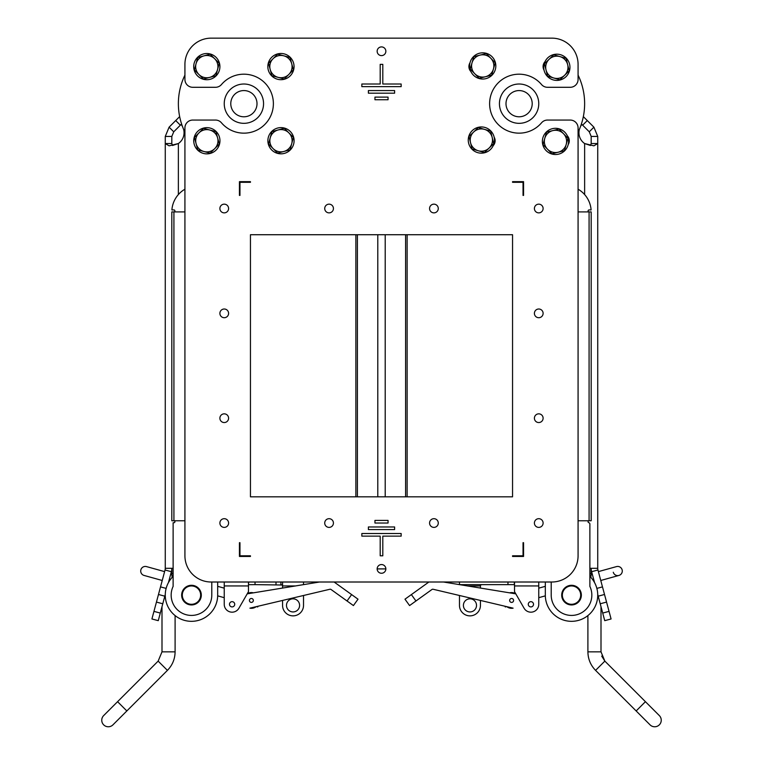 <?xml version="1.0" encoding="UTF-8"?>
<svg xmlns="http://www.w3.org/2000/svg" width="763" height="763" viewBox="0 0 763 763"><rect width="100%" height="100%" fill="white"/><g stroke="black" fill="none" stroke-linecap="round" stroke-linejoin="round"><path stroke-width="1.14" d="M512.555 555.798L512.555 556.456L512.555 555.798L523.036 555.798L523.036 542.693L523.561 542.693L523.561 556.456L512.555 556.456M248.48 582.007L248.48 591.64L247.279 593.728A7.859 7.859 0 0 1 253.392 592.841L282.558 588.063L282.558 582.007M248.48 591.64L238.914 608.225A7.859 7.859 0 0 1 224.236 604.286L224.236 582.007L217.684 582.007L217.684 586.337L224.236 588.149M248.671 582.007L248.48 584.696L255.033 584.63L255.033 582.007M255.033 584.63L282.558 585.021L280.908 584.63L280.908 582.007M303.521 605.383L303.521 595.493L303.521 605.383A10.482 10.482 0 0 1 293.04 615.865A10.482 10.482 0 0 1 282.558 605.383L282.558 600.443M545.316 582.007L538.764 582.007L538.764 588.149L538.764 585.946L538.764 588.149L545.316 586.337L545.316 582.007L545.316 595.121A26.209 26.209 0 0 0 581.673 619.279A26.209 26.209 0 0 0 589.875 576.399M514.52 585.946L538.764 585.946L538.764 604.286A7.859 7.859 0 0 1 524.086 608.225L514.52 591.64L514.52 582.007M482.092 584.63L480.442 585.011L480.442 588.063L509.608 592.841A7.859 7.859 0 0 1 515.721 593.728M480.442 605.383L480.442 600.443L480.442 605.383A10.482 10.482 0 0 1 469.96 615.865A10.482 10.482 0 0 1 459.479 605.383L459.479 595.493M276.006 584.63L276.006 582.007M232.105 606.909A2.623 2.623 0 0 1 229.835 602.98A2.623 2.623 0 0 1 234.375 602.98A2.623 2.623 0 0 1 232.105 606.909M293.04 611.936A6.552 6.552 0 0 1 287.365 602.102A6.552 6.552 0 0 1 298.714 602.102A6.552 6.552 0 0 1 293.04 611.936M319.535 582.007L303.521 584.63L303.521 582.007L319.535 582.007L247.212 593.852M515.788 593.852L443.465 582.007L459.479 584.63L459.479 582.007L443.465 582.007L459.479 584.63L507.967 584.63L507.967 582.007M507.967 584.63L514.329 584.63L514.329 582.007M530.895 601.673A2.623 2.623 0 0 1 533.165 605.603A2.623 2.623 0 0 1 528.625 605.603A2.623 2.623 0 0 1 530.895 601.673M545.326 595.855L538.764 597.677L538.764 604.286M467.481 585.946L480.442 585.946L480.442 588.063M469.96 611.936A6.552 6.552 0 0 1 464.286 602.102A6.552 6.552 0 0 1 475.635 602.102A6.552 6.552 0 0 1 469.96 611.936M523.036 542.693L523.561 542.693L523.561 556.456L523.036 555.798M523.036 182.309L523.561 181.651L523.561 195.414L523.036 195.414L523.036 182.309L512.555 182.309L512.555 181.651L523.561 181.651L523.561 195.414L523.036 195.414M512.555 181.651L512.555 182.309M385.859 568.902A4.359 4.359 0 0 1 379.325 572.679A4.359 4.359 0 0 1 379.325 565.135A4.359 4.359 0 0 1 385.859 568.902L377.141 568.902M250.445 555.798L250.445 556.456L250.445 555.798L239.963 555.798L239.439 556.456L239.439 542.693L239.963 542.693L239.963 555.798M250.445 556.456L239.439 556.456L239.439 542.693L239.963 542.693M250.445 182.309L250.445 181.651L250.445 182.309L239.963 182.309L239.963 195.414L239.439 195.414L239.439 181.651L250.445 181.651M239.963 195.414L239.439 195.414L239.439 181.651L239.963 182.309M578.077 127.917L578.077 555.798A26.209 26.209 0 0 1 551.868 582.007L211.132 582.007A26.209 26.209 0 0 1 184.923 555.798L184.923 127.917A7.859 7.859 0 0 1 192.791 120.058L215.481 120.058A7.859 7.859 0 0 1 221.47 122.814A29.49 29.49 0 0 0 264.189 125.065A29.49 29.49 0 0 0 264.189 82.28A29.49 29.49 0 0 0 221.47 84.531A7.859 7.859 0 0 1 215.481 87.297L192.791 87.297A7.859 7.859 0 0 1 184.923 79.428L184.923 64.359A26.209 26.209 0 0 1 211.132 38.15L551.868 38.15A26.209 26.209 0 0 1 578.077 64.359L578.077 79.428A7.859 7.859 0 0 1 570.209 87.297L547.519 87.297A7.859 7.859 0 0 1 541.53 84.531A29.49 29.49 0 0 0 498.811 82.28A29.49 29.49 0 0 0 498.811 125.065A29.49 29.49 0 0 0 541.53 122.814A7.859 7.859 0 0 1 547.519 120.058L570.209 120.058A7.859 7.859 0 0 1 578.077 127.917M228.595 208.518A4.359 4.359 0 0 1 222.062 212.286A4.359 4.359 0 0 1 222.062 204.742A4.359 4.359 0 0 1 228.595 208.518M333.431 208.518A4.359 4.359 0 0 1 326.898 212.286A4.359 4.359 0 0 1 326.898 204.742A4.359 4.359 0 0 1 333.431 208.518M438.277 208.518A4.359 4.359 0 0 1 431.744 212.286A4.359 4.359 0 0 1 431.744 204.742A4.359 4.359 0 0 1 438.277 208.518M543.113 208.518A4.359 4.359 0 0 1 536.58 212.286A4.359 4.359 0 0 1 536.58 204.742A4.359 4.359 0 0 1 543.113 208.518M228.595 313.355A4.359 4.359 0 0 1 222.062 317.131A4.359 4.359 0 0 1 222.062 309.587A4.359 4.359 0 0 1 228.595 313.355M543.113 313.355A4.359 4.359 0 0 1 536.58 317.131A4.359 4.359 0 0 1 536.58 309.587A4.359 4.359 0 0 1 543.113 313.355M228.595 418.2A4.359 4.359 0 0 1 222.062 421.968A4.359 4.359 0 0 1 222.062 414.423A4.359 4.359 0 0 1 228.595 418.2M543.113 418.2A4.359 4.359 0 0 1 536.58 421.968A4.359 4.359 0 0 1 536.58 414.423A4.359 4.359 0 0 1 543.113 418.2M228.595 523.036A4.359 4.359 0 0 1 222.062 526.813A4.359 4.359 0 0 1 222.062 519.269A4.359 4.359 0 0 1 228.595 523.036M333.431 523.036A4.359 4.359 0 0 1 326.898 526.813A4.359 4.359 0 0 1 326.898 519.269A4.359 4.359 0 0 1 333.431 523.036M438.277 523.036A4.359 4.359 0 0 1 431.744 526.813A4.359 4.359 0 0 1 431.744 519.269A4.359 4.359 0 0 1 438.277 523.036M543.113 523.036A4.359 4.359 0 0 1 536.58 526.813A4.359 4.359 0 0 1 536.58 519.269A4.359 4.359 0 0 1 543.113 523.036M380.193 555.798L380.193 536.141L361.843 536.141L361.843 533.518L401.157 533.518L401.157 536.141L382.807 536.141L382.807 555.798L380.193 555.798L382.807 555.798M368.395 529.589L368.395 526.966L394.605 526.966L394.605 529.589L368.395 529.589L368.395 526.966L394.605 526.966L394.605 529.589L368.395 529.589M374.948 523.036L374.948 520.414L388.052 520.414L388.052 523.036L374.948 523.036L374.948 520.414L388.052 520.414L388.052 523.036L374.948 523.036M374.948 99.743L374.948 97.12L388.052 97.12L388.052 99.743L374.948 99.743L374.948 97.12L388.052 97.12L388.052 99.743L374.948 99.743M368.395 93.191L368.395 90.568L394.605 90.568L394.605 93.191L368.395 93.191L368.395 90.568L394.605 90.568L394.605 93.191L368.395 93.191M380.193 84.016L380.193 64.359L382.807 64.359L382.807 84.016L401.157 84.016L401.157 86.639L361.843 86.639L361.843 84.016L380.193 84.016M385.859 51.255A4.359 4.359 0 0 1 379.325 55.031A4.359 4.359 0 0 1 379.325 47.487A4.359 4.359 0 0 1 385.859 51.255M578.077 64.359L578.077 75.117A65.523 65.523 0 0 1 578.077 132.237M505.459 89.519A19.657 19.657 0 0 0 513.671 122.566A19.657 19.657 0 0 0 538.182 98.942A19.657 19.657 0 0 0 505.459 89.519M510.008 94.24A13.105 13.105 0 0 0 515.483 116.272A13.105 13.105 0 0 0 531.821 100.516A13.105 13.105 0 0 0 510.008 94.24M184.923 132.237A65.523 65.523 0 0 1 184.923 75.117L184.923 64.359M229.987 89.786A19.657 19.657 0 0 0 238.819 122.662A19.657 19.657 0 0 0 262.882 98.58A19.657 19.657 0 0 0 229.987 89.786M243.893 90.568A13.105 13.105 0 0 0 237.35 115.032A13.105 13.105 0 0 0 256.559 107.068A13.105 13.105 0 0 0 243.893 90.568M193.792 141.908A7.21 7.21 0 0 1 193.792 139.619M544.076 70.234A7.21 7.21 0 0 1 544.992 61.698M470.876 71.541A7.21 7.21 0 0 1 470.008 62.766M494.138 137.121A7.21 7.21 0 0 1 493.213 145.647M567.329 135.814A7.21 7.21 0 0 1 568.197 144.588A7.21 7.21 0 0 0 567.329 135.814M512.555 234.727L512.555 496.827L250.445 496.827L250.445 234.727L512.555 234.727M293.993 65.446A7.21 7.21 0 0 1 293.993 67.735M473.632 56.5A13.105 13.105 0 0 0 479.097 78.522A13.105 13.105 0 0 0 495.445 62.776A13.105 13.105 0 0 0 473.632 56.5M485.411 76.748L479.164 78.293L470.237 69.032L473.794 56.672L486.279 53.572L495.206 62.833L491.649 75.194L485.411 76.748A11.14 11.14 0 0 0 490.743 58.198A11.14 11.14 0 0 0 472.02 62.852A11.14 11.14 0 0 0 485.411 76.748M566.28 58.198A13.105 13.105 0 0 0 544.248 63.672A13.105 13.105 0 0 0 560.004 80.02A13.105 13.105 0 0 0 566.28 58.198M546.031 69.986L544.486 63.739L553.747 54.812L566.108 58.37L569.208 70.854L559.947 79.781L547.586 76.224L546.031 69.986A11.14 11.14 0 0 0 564.572 75.318A11.14 11.14 0 0 0 559.928 56.596A11.14 11.14 0 0 0 546.031 69.986M564.572 150.855A13.105 13.105 0 0 0 559.107 128.823A13.105 13.105 0 0 0 542.76 144.579A13.105 13.105 0 0 0 564.572 150.855M552.793 130.607L559.041 129.061L567.968 138.322L564.41 150.683L551.926 153.783L542.998 144.522L546.556 132.161L552.793 130.607A11.14 11.14 0 0 0 547.462 149.147A11.14 11.14 0 0 0 566.184 144.503A11.14 11.14 0 0 0 552.793 130.607M471.925 149.147A13.105 13.105 0 0 0 493.957 143.682A13.105 13.105 0 0 0 478.201 127.335A13.105 13.105 0 0 0 471.925 149.147M492.173 137.369L493.718 143.616L484.457 152.533L472.097 148.976L468.997 136.501L478.258 127.574L490.619 131.131L492.173 137.369A11.14 11.14 0 0 0 473.632 132.037A11.14 11.14 0 0 0 478.277 150.759A11.14 11.14 0 0 0 492.173 137.369M197.541 57.368A13.105 13.105 0 0 0 203.425 79.285A13.105 13.105 0 0 0 219.467 63.234A13.105 13.105 0 0 0 197.541 57.368M209.701 77.387L203.483 79.056L194.384 69.967L197.712 57.54L210.13 54.202L219.229 63.291L215.91 75.718L209.701 77.387A11.14 11.14 0 0 0 214.68 58.751A11.14 11.14 0 0 0 196.043 63.749A11.14 11.14 0 0 0 209.701 77.387M290.207 57.32A13.105 13.105 0 0 0 268.28 63.205A13.105 13.105 0 0 0 284.341 79.247A13.105 13.105 0 0 0 290.207 57.32M270.188 69.481L268.519 63.262L277.608 54.163L290.035 57.492L293.374 69.91L284.275 79.009L271.857 75.69L270.188 69.481A11.14 11.14 0 0 0 288.824 74.459A11.14 11.14 0 0 0 283.817 55.823A11.14 11.14 0 0 0 270.188 69.481M290.255 149.987A13.105 13.105 0 0 0 284.37 128.06A13.105 13.105 0 0 0 268.328 144.121A13.105 13.105 0 0 0 290.255 149.987L290.255 149.987M278.094 129.968L284.303 128.298L293.402 137.388L290.083 149.815L277.665 153.144L268.557 144.054L271.886 131.627L278.094 129.968A11.14 11.14 0 0 0 273.116 148.604A11.14 11.14 0 0 0 291.743 143.597A11.14 11.14 0 0 0 278.094 129.968M197.588 150.034A13.105 13.105 0 0 0 219.515 144.15A13.105 13.105 0 0 0 203.454 128.108A13.105 13.105 0 0 0 197.588 150.034M217.608 137.874L219.277 144.083L210.187 153.182L197.76 149.863L194.422 137.445L203.511 128.337L215.939 131.665L217.608 137.874A11.14 11.14 0 0 0 198.971 132.886A11.14 11.14 0 0 0 203.969 151.522A11.14 11.14 0 0 0 217.608 137.874M211.132 38.15L243.893 38.15M519.107 38.15L551.868 38.15M506.842 606.69A7.859 7.859 0 0 0 513.098 608.159L433.06 589.246A1.307 1.307 0 0 0 431.992 589.465L415.959 600.986L411.371 594.596L428.882 582.007L334.118 582.007L351.629 594.596L347.041 600.986L331.008 589.465A1.307 1.307 0 0 0 329.94 589.246L249.902 608.159A7.859 7.859 0 0 0 256.158 606.69M380.193 64.359L382.807 64.359M401.157 84.016L401.157 86.639L361.843 86.639L361.843 84.016M361.843 536.141L361.843 533.518L401.157 533.518L401.157 536.141M578.077 520.767L589.084 520.767A0.982 0.982 0 0 0 588.864 522.712A1.307 1.307 0 0 1 589.875 523.981L589.875 586.394A20.315 20.315 0 0 1 575.989 614.93A20.315 20.315 0 0 1 551.21 595.121L551.21 582.007M578.077 211.904L589.084 211.904L589.084 520.767L591.182 520.767L591.182 211.904L589.084 211.904A0.982 0.982 0 0 1 588.101 210.922A0.982 0.982 0 0 1 589.084 209.939L591.106 209.939A26.209 26.209 0 0 0 578.077 189.205M589.875 573.976L592.078 573.366L589.875 573.976L589.875 568.301L597.734 568.301A6.552 6.552 0 0 0 597.954 569.999L591.63 571.697L594.549 582.589M561.969 597.4A9.833 9.833 0 0 0 578.287 602.255A9.833 9.833 0 0 0 574.32 585.698A9.833 9.833 0 0 0 561.969 597.4M562.598 597.248A9.175 9.175 0 0 1 574.138 586.327A9.175 9.175 0 0 1 577.829 601.778A9.175 9.175 0 0 1 562.598 597.248M591.182 573.614L591.182 568.301A13.105 13.105 0 0 0 591.63 571.697M591.182 136.434L597.734 136.434L593.9 127.173L589.265 131.808L591.182 136.434L591.182 143.539L590.495 145.485L584.63 143.539L593.891 145.838L597.734 143.539L597.734 568.301M591.182 143.539L597.734 143.539L597.734 136.434M593.9 127.173L587.281 120.554L582.646 125.189L589.265 131.808M587.281 120.554L583.342 116.615M581.416 123.959L582.646 125.189M581.349 124.15L581.778 124.579A13.105 13.105 0 0 0 580.557 126.42M579.365 129.414A13.105 13.105 0 0 0 584.63 143.539L584.63 194.575M597.734 564.792L597.734 530.056M597.734 518.268L597.734 143.539M597.725 594.453L598.192 596.18L604.515 594.482L597.954 569.999M604.515 594.482L598.192 596.18L600.223 603.771L606.556 602.083L604.515 594.482M606.556 602.083L609.046 611.373L602.713 613.07L600.223 603.771M602.713 613.07L604.744 620.662L611.077 618.965L609.046 611.373M604.744 620.662L611.077 618.965M600.767 580.481L618.927 575.445A4.588 4.588 0 0 0 622.122 569.799A4.588 4.588 0 0 1 618.927 575.445A4.588 4.588 0 0 0 622.122 569.799A4.588 4.588 0 0 1 618.927 575.445A4.588 4.588 0 0 0 622.122 569.799A4.588 4.588 0 0 0 616.475 566.604A4.588 4.588 0 0 1 622.122 569.799A4.588 4.588 0 0 0 616.475 566.604A4.588 4.588 0 0 1 622.122 569.799A4.588 4.588 0 0 0 616.475 566.604L598.392 571.621L616.475 566.604A4.588 4.588 0 0 1 622.122 569.799A4.588 4.588 0 0 1 618.927 575.445A4.588 4.588 0 0 1 613.28 572.25M506.527 606.614L505.268 606.957L505.077 606.27M587.901 651.84L587.901 615.579L587.901 651.84C588.015 659.032 590.572 665.212 595.579 670.372C590.572 665.212 588.015 659.032 587.901 651.84L601.006 651.84L604.849 661.111L595.579 670.372L650.057 724.85A6.552 6.552 0 0 0 659.327 724.85A6.552 6.552 0 0 0 659.327 715.58A6.552 6.552 0 0 1 659.327 724.85A6.552 6.552 0 0 1 650.057 724.85M601.721 656.104L604.849 661.111L659.327 715.58L645.422 701.683L636.161 710.954M184.923 520.767L171.818 520.767L171.818 211.904L173.916 211.904A0.982 0.982 0 0 0 174.899 210.922A0.982 0.982 0 0 0 173.916 209.939L171.894 209.939A26.209 26.209 0 0 1 184.923 189.205M173.125 573.976L170.922 573.366L173.125 573.976L173.125 568.301L165.266 568.301L165.266 143.539L165.266 564.792M211.79 582.007L211.79 595.121A20.315 20.315 0 0 1 187.011 614.93A20.315 20.315 0 0 1 173.125 586.394L173.125 522.731L173.916 522.731A0.982 0.982 0 0 0 174.899 521.749A0.982 0.982 0 0 0 173.916 520.767L173.916 211.904L184.923 211.904M181.918 597.4A9.833 9.833 0 0 0 198.237 602.255A9.833 9.833 0 0 0 194.279 585.698A9.833 9.833 0 0 0 181.918 597.4M182.557 597.248A9.175 9.175 0 0 1 194.088 586.327A9.175 9.175 0 0 1 197.789 601.778A9.175 9.175 0 0 1 182.557 597.248M171.818 143.539L165.266 143.539L169.109 145.838L178.37 143.539L172.505 145.485L171.818 143.539L171.818 136.434L173.735 131.808L180.354 125.189L175.719 120.554L179.658 116.615M168.451 582.589L171.37 571.697A13.105 13.105 0 0 0 171.818 568.301L171.818 573.614M166.143 588.397L160.516 586.89L165.046 569.999A6.552 6.552 0 0 0 165.266 568.301M181.222 124.579L181.651 124.15L181.222 124.579A13.105 13.105 0 0 1 182.443 126.42M175.719 120.554L169.1 127.173L165.266 136.434L165.266 143.539M171.818 136.434L165.266 136.434M169.1 127.173L173.735 131.808M181.584 123.959L180.354 125.189M178.37 194.575L178.37 143.539A13.105 13.105 0 0 0 183.635 129.414M224.236 597.677L217.674 595.855A26.209 26.209 0 0 1 175.099 615.579L175.099 651.84L161.994 651.84L161.994 606.709M217.684 582.007L217.684 595.121A26.209 26.209 0 0 1 181.327 619.279A26.209 26.209 0 0 1 173.125 576.399M153.954 611.373L151.923 618.965L158.256 620.662L160.287 613.07L153.954 611.373L156.444 602.083L162.777 603.771L164.808 596.18L158.485 594.482L161.994 595.426M162.777 603.771L160.287 613.07M160.516 586.89L156.444 602.083M158.485 594.482L164.808 596.18L165.275 594.453M165.266 190.636L165.266 202.433M146.525 566.604L146.525 566.604A4.588 4.588 0 0 0 140.878 569.799A4.588 4.588 0 0 0 144.073 575.445A4.588 4.588 0 0 1 140.878 569.799A4.588 4.588 0 0 0 144.073 575.445A4.588 4.588 0 0 1 140.878 569.799A4.588 4.588 0 0 0 144.073 575.445A4.588 4.588 0 0 1 140.878 569.799A4.588 4.588 0 0 1 146.525 566.604L146.525 566.604A4.588 4.588 0 0 0 140.878 569.799A4.588 4.588 0 0 1 146.525 566.604L146.525 566.604A4.588 4.588 0 0 0 140.878 569.799A4.588 4.588 0 0 1 146.525 566.604L164.608 571.621M257.923 606.27L257.732 606.957L256.473 606.614M167.421 670.372L158.151 661.111L117.578 701.683L126.839 710.954L167.421 670.372C172.428 665.212 174.985 659.032 175.099 651.84M117.578 701.683L103.673 715.58A6.552 6.552 0 0 0 103.673 724.85A6.552 6.552 0 0 0 112.943 724.85L126.839 710.954L112.943 724.85M347.041 600.986L353.422 605.574L358.019 599.184L353.422 605.574L358.019 599.184L351.629 594.596M331.008 589.465A1.307 1.307 0 0 0 329.94 589.246A1.307 1.307 0 0 1 331.008 589.465M404.981 599.184L409.578 605.574L404.981 599.184L428.882 582.007M252.973 601.587A1.965 1.965 0 0 1 249.587 601.244A1.965 1.965 0 0 1 251.571 598.488A1.965 1.965 0 0 1 252.973 601.587M358.019 599.184L353.422 605.574M513.213 599.289A1.965 1.965 0 0 1 511.82 602.398A1.965 1.965 0 0 1 509.827 599.632A1.965 1.965 0 0 1 513.213 599.289M409.578 605.574L415.959 600.986M433.06 589.246A1.307 1.307 0 0 0 431.992 589.465M248.48 585.946L224.236 585.946M295.519 585.946L282.558 585.946M405.592 496.827L405.592 234.727M357.408 496.827L357.408 234.727M377.79 496.827L377.79 234.727M385.21 496.827L385.21 234.727M602.484 586.89L596.857 588.397M592.136 573.595A4.588 3.243 74.5 0 0 590.991 577.562M171.37 571.697L165.046 569.999M170.864 573.595A4.588 3.243 105.5 0 1 172.009 577.562M407.127 496.827L407.127 234.727M355.873 496.827L355.873 234.727M601.006 580.414L601.006 581.396M601.006 606.709L601.006 651.84M162.233 580.481L144.073 575.445M161.994 581.396L161.994 580.414M161.994 651.84L158.151 661.111"/></g></svg>
